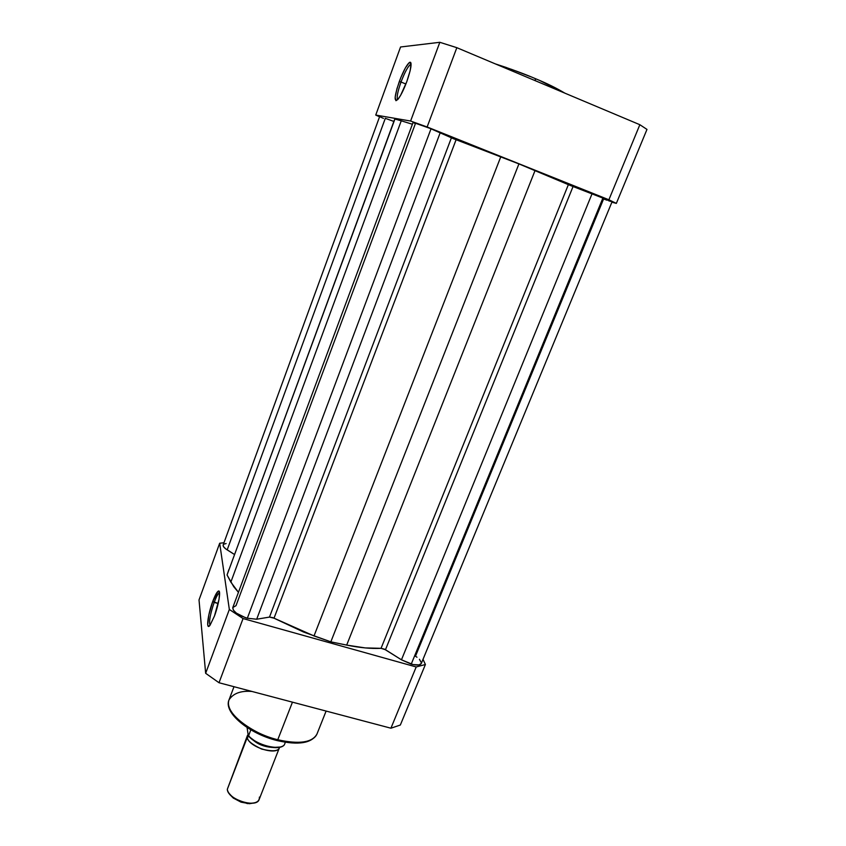 <?xml version="1.0" encoding="UTF-8"?>
<svg xmlns="http://www.w3.org/2000/svg" width="846" height="846" viewBox="0 0 846 846"><rect width="100%" height="100%" fill="white"/><g stroke="black" fill="none" stroke-linecap="round" stroke-linejoin="round"><path stroke-width="1.27" d="M411.093 64.317L410.722 64.359C408.121 66.062 404.885 71.952 401.025 82.03L399.333 81.449C403.51 70.514 407.021 64.116 409.845 62.244C412.129 62.646 411.114 69.097 406.81 81.586L400.634 95.302L397.895 99.384L395.96 100.716L395.145 97.322L396.943 88.714L400.761 77.747L405.35 67.955L409.221 62.604L410.722 62.519L411.05 63.587L410.151 70.726L406.81 81.586C403.796 89.581 400.941 95.365 398.244 98.961C393.792 102.852 394.162 97.015 399.333 81.449L401.025 82.03C404.314 73.359 407.275 67.638 409.929 64.878L411.093 64.317M539.97 80.613L564.832 93.134C556.266 88.005 546.495 83.204 535.518 78.71M535.412 78.667L535.222 80.645L540.108 82.728L530.167 78.551L535.222 80.645L535.412 78.667C525.112 74.173 511.767 69.256 495.396 63.915L506.553 67.585M405.89 84.008L401.025 82.03L405.89 84.008M616.343 203.389L611.901 202.183L616.343 203.389L646.979 129.417L639.851 124.711L456.829 47.683L439.825 42.3L400.56 46.985L375.74 115.067L410.606 121.031L427.135 126.985L608.887 199.772L616.343 203.389L646.979 129.417L639.851 124.711L456.829 47.683L427.135 126.985L608.887 199.772L639.851 124.711L608.887 199.772L616.343 203.389M379.568 116.801L375.74 115.067L410.606 121.031L439.825 42.3L400.56 46.985L375.74 115.067L379.568 116.801M530.696 76.711L511.28 69.256M397.652 99.669C396.457 97.702 397.588 91.823 401.025 82.03C397.588 91.823 396.457 97.702 397.652 99.669M427.135 126.985L456.829 47.683L439.825 42.3L410.606 121.031L427.135 126.985M612.102 201.665L570.49 185.538L518.926 163.902L453.456 138.702L428.89 127.883L413.091 122.395L232.798 607.534L233.327 610.114L236.383 613.139L245.308 617.622L247.328 618.246L431.037 128.74L413.091 122.395L415.386 123.664L236.013 605.662L232.787 607.544C232.787 611.415 237.631 614.989 247.328 618.246L256.687 619.219L440.237 132.632L431.037 128.74L247.328 618.246L256.687 619.219L440.237 132.632L451.404 137.824L269.493 617.083L256.687 619.219L269.493 617.083L451.404 137.824L456.1 139.727L274.019 618.193L269.493 617.083L272.846 617.654L314.014 635.938L500.779 156.785L456.1 139.727L274.019 618.193L303.577 632.036L330.828 641.85L518.926 163.902L500.779 156.785L314.014 635.938L330.828 641.85L518.926 163.902L535.063 170.511L346.68 645.096L330.828 641.85L346.68 645.096C359.973 647.772 371.426 648.85 381.049 648.322L568.364 184.661L535.063 170.511L346.68 645.096L365.25 647.92L381.049 648.322L568.364 184.661L573.059 186.511L385.469 649.728L401.459 659.806L592.179 193.459L573.059 186.511L385.469 649.728L381.049 648.322L384.37 649.136L401.459 659.806L411.23 664.121C416.835 665.559 420.198 665.337 421.297 663.476L612.102 201.676L603.071 197.626L411.23 664.121L603.071 197.626L592.179 193.459L401.459 659.806L413.07 664.575L419.056 664.903L421.297 663.465M416.972 657.226L415.471 656.221L603.589 198.979L607.09 200.227M385.311 118.324L393.855 121.433L385.311 118.324L227.183 549.889L385.311 118.324M223.175 544.93C222.815 546.273 224.148 547.922 227.183 549.889L234.437 554.468L225.565 548.758L223.492 546.601L223.175 544.93L379.664 116.537M394.532 119.614L227.056 574.973L394.532 119.614L394.923 119.032L401.258 120.809L230.842 582.122L227.056 574.973L394.923 119.032L401.258 120.809L230.842 582.122L238.445 592.327L233.782 586.775L227.056 574.973L228.875 569.591M412.404 124.246L401.258 120.809L412.404 124.246M610.823 201.443L608.57 200.735M383.46 118.398L379.928 116.759M421.424 662.904L419.436 659.277M226.115 543.534L223.756 544.211M214.175 602.394C210.178 614.27 208.793 621.895 210.03 625.247C205.758 631.169 207.735 614.735 212.748 601.453L218.173 603.526L214.175 602.394C216.005 597.498 217.581 594.421 218.924 593.141L219.452 592.824C218.099 593.458 216.333 596.642 214.175 602.394L212.748 601.453L218.025 591.291L219.241 591.428L219.537 592.496L219.051 599.222L214.45 616.057L210.02 625.268C208.793 621.895 210.178 614.27 214.175 602.394M326.112 711.063L316.975 734.021C312.1 744.945 289.808 743.148 277.763 739.742L277.054 740.557L277.763 739.742C299.23 744.501 312.301 742.587 316.975 734.021C311.836 743.232 298.596 745.432 277.255 740.599C248.988 733.778 223.281 712.48 229.002 699.906C223.471 711.264 249.168 732.858 277.763 739.742L292.452 702.159L277.763 739.742C262.947 737.744 223.312 716.308 229.002 699.906C233.189 693.35 240.835 690.537 251.949 691.457M199.022 599.93L205.652 673.3L219.019 682.743L390.926 728.205L400.338 725.033L425.411 664.501L416.19 666.955L243.056 618.553L229.34 609.469L219.685 543.227L223.979 542.751L219.685 543.227L199.022 599.93L205.652 673.3L229.34 609.469L219.685 543.227L199.022 599.93M423.011 659.341L425.411 664.501L400.338 725.033L390.926 728.205L416.19 666.955L243.056 618.553L219.019 682.743L390.926 728.205L416.19 666.955L425.411 664.501L423.011 659.341M214.45 616.057L209.977 625.331L208.433 626.368L207.682 624.708L208.856 614.809L212.748 601.453C215.096 595.214 216.999 591.745 218.469 591.047C221.123 589.778 218.807 604.499 214.45 616.057M281.306 741.382L293.467 742.904L300.542 742.672L306.453 741.466M232.269 713.337L236.097 718.243L241.406 723.171L255.629 732.298M263.963 736.094L272.645 739.171M219.019 682.743L243.056 618.553L229.34 609.469L205.652 673.3L219.019 682.743M247.318 737.268L248.079 734.328L247.318 737.268L248.946 736.464L247.318 737.268L227.31 789.329L247.318 737.268C246.979 740.409 251.77 744.343 261.678 749.07C272.92 751.787 278.884 751.185 279.571 747.293L279.434 747.684C277.192 756.176 247.815 746.69 247.318 737.268M253.25 740.187C258.051 744.364 264.269 746.775 271.915 747.42C264.269 746.775 258.051 744.364 253.25 740.187M247.518 735.301L227.31 789.329C227.511 799.407 256.634 808.639 259.162 799.47L279.434 747.684M249.707 737.109L256.095 741.921L264.386 745.622L272.898 747.452L279.878 747.05M247.138 727.941L248.238 735.428L247.138 727.941M248.513 735.83L248.597 735.682C256.179 745.093 279.645 751.005 284.372 744.787L285.356 742.28L284.372 744.787C279.645 751.005 256.179 745.093 248.597 735.682L250.839 729.834L248.513 735.83C254.033 743.021 270.678 749.239 279.117 747.23M229.795 794.563L233.274 798.042L241.047 802.156L249.433 803.7L254.033 802.96L247.349 803.594L233.517 798.222L229.002 793.252M259.394 797.101C259.585 801.564 255.915 803.584 248.386 803.15C242.77 802.463 237.652 800.485 233.041 797.196C229.573 794.553 227.659 791.93 227.31 789.329M410.722 64.359L409.845 62.244M411.061 65.343L409.929 64.878M410.236 63.186L410.553 62.318M229.002 699.906L233.993 686.709M219.6 593.342L218.924 593.141M219.452 592.824L218.469 591.047M248.386 803.15L247.349 803.594M233.041 797.196L233.517 798.222M284.319 744.903C279.265 751.46 255.894 745.389 248.428 735.872"/></g></svg>
